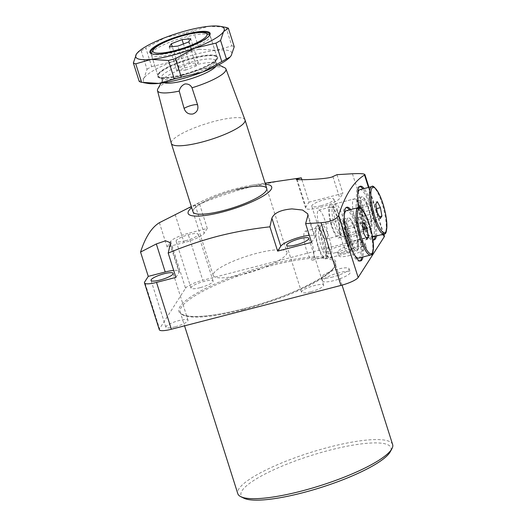 <?xml version="1.0" encoding="UTF-8"?>
<svg xmlns="http://www.w3.org/2000/svg" width="526" height="526" viewBox="0 0 526 526"><rect width="100%" height="100%" fill="white"/><g stroke="black" fill="none" stroke-linecap="round" stroke-linejoin="round"><path stroke-width="0.39" stroke-dasharray="2.63 1.97" d="M338.961 272.751A14.439 3.071 -17.6 0 0 322.688 281.035A14.439 3.071 -17.6 0 0 333.938 280.588A14.439 3.071 -17.6 0 0 350.211 272.304A14.439 3.071 -17.6 0 0 338.961 272.751M332.794 276.985A14.439 3.071 162.4 0 1 321.544 277.432A14.439 3.071 162.4 0 1 337.817 269.148A14.439 3.071 162.4 0 1 349.073 268.701A14.439 3.071 162.4 0 1 332.794 276.985M349.442 239.028A16.963 4.109 75.5 0 0 355.504 250.586A16.963 4.109 75.5 0 0 356.635 250.849A16.963 4.109 75.5 0 0 355.339 229.823A16.963 4.109 75.5 0 0 348.146 218.001A16.963 4.109 75.5 0 0 347.285 218.777A16.963 4.109 75.5 0 0 349.442 239.028M324.023 237.91A16.963 4.109 -104.5 0 1 325.318 258.937A16.963 4.109 -104.5 0 1 318.125 247.115A16.963 4.109 -104.5 0 1 316.83 226.088A16.963 4.109 -104.5 0 1 324.023 237.91M318.473 246.569A14.958 3.623 75.5 0 0 324.812 256.997A14.958 3.623 75.5 0 0 323.674 238.456A14.958 3.623 75.5 0 0 317.329 228.034A14.958 3.623 75.5 0 0 318.473 246.569M311.563 241.585A14.958 3.623 -104.5 0 1 312.7 260.12A14.958 3.623 -104.5 0 1 306.362 249.699A14.958 3.623 -104.5 0 1 305.218 231.164A14.958 3.623 -104.5 0 1 311.563 241.585M349.58 239.034A17.148 4.149 -104.5 0 1 347.403 218.56A17.148 4.149 -104.5 0 1 355.543 229.724A17.148 4.149 -104.5 0 1 355.714 250.711A17.148 4.149 -104.5 0 1 349.58 239.034M350.684 209.565A27.72 6.713 -104.5 0 1 358.594 226.542A27.72 6.713 -104.5 0 1 362.94 256.997M349.474 209.874A27.72 6.713 -104.5 0 1 357.384 226.857A27.72 6.713 -104.5 0 1 361.73 257.313M360.073 260.942A27.72 6.713 -104.5 0 1 359.495 261.218A27.72 6.713 -104.5 0 1 347.745 241.901A27.72 6.713 -104.5 0 1 345.628 207.54A27.72 6.713 -104.5 0 1 346.266 207.5M350.079 255.399A14.439 3.071 162.4 0 1 338.823 255.846A14.439 3.071 162.4 0 1 355.103 247.562A14.439 3.071 162.4 0 1 366.352 247.115A14.439 3.071 162.4 0 1 350.079 255.399M348.935 251.796A14.439 3.071 162.4 0 1 337.685 252.25A14.439 3.071 162.4 0 1 353.959 243.965A14.439 3.071 162.4 0 1 365.208 243.512A14.439 3.071 162.4 0 1 348.935 251.796M362.887 218.034A16.963 4.109 75.5 0 0 368.956 229.592A16.963 4.109 75.5 0 0 370.08 229.855A16.963 4.109 75.5 0 0 368.785 208.829A16.963 4.109 75.5 0 0 361.599 197.013A16.963 4.109 75.5 0 0 360.737 197.789A16.963 4.109 75.5 0 0 362.887 218.034M331.571 226.127A16.963 4.109 75.5 0 0 338.764 237.949A16.963 4.109 75.5 0 0 337.475 216.922A16.963 4.109 75.5 0 0 330.282 205.101A16.963 4.109 75.5 0 0 331.571 226.127M337.12 217.468A14.958 3.623 -104.5 0 1 338.264 236.003A14.958 3.623 -104.5 0 1 331.919 225.582A14.958 3.623 -104.5 0 1 330.782 207.047A14.958 3.623 -104.5 0 1 337.12 217.468M319.808 228.711A14.958 3.623 75.5 0 0 326.153 239.133A14.958 3.623 75.5 0 0 325.009 220.598A14.958 3.623 75.5 0 0 318.671 210.176A14.958 3.623 75.5 0 0 319.808 228.711M363.032 218.04A17.148 4.149 75.5 0 0 369.16 229.724A17.148 4.149 75.5 0 0 368.996 208.737A17.148 4.149 75.5 0 0 360.856 197.572A17.148 4.149 75.5 0 0 363.032 218.04M359.107 207.527A27.72 6.713 75.5 0 0 362.401 220.598A27.72 6.713 75.5 0 0 372.967 239.817M376.392 236.01A27.72 6.713 75.5 0 0 372.04 205.554A27.72 6.713 75.5 0 0 364.137 188.571M359.712 186.513A27.72 6.713 75.5 0 0 359.08 186.552A27.72 6.713 75.5 0 0 361.191 220.907A27.72 6.713 75.5 0 0 372.947 240.224A27.72 6.713 75.5 0 0 373.519 239.955M375.183 236.319A27.72 6.713 75.5 0 0 370.83 205.87A27.72 6.713 75.5 0 0 362.927 188.887M236.615 189.656A38.681 8.225 -17.6 0 0 193.022 211.846A38.681 8.225 -17.6 0 1 236.615 189.656A38.681 8.225 -17.6 0 1 266.761 188.453L286.946 252.099A38.681 8.225 -17.6 0 0 256.806 253.295A38.681 8.225 -17.6 0 0 213.214 275.486A38.681 8.225 -17.6 0 0 243.354 274.289A38.681 8.225 -17.6 0 0 286.946 252.099M265.433 184.271A43.836 9.323 -17.6 0 0 251.967 185.198A43.836 9.323 -17.6 0 0 237.515 188.255A43.836 9.323 -17.6 0 0 203.24 200.656A43.836 9.323 -17.6 0 0 191.701 207.665M180.918 211.676L195.251 205.285L199.578 204.127C215.765 197.329 232.328 191.701 249.258 187.243L282.876 180.352M311.55 242.361L314.686 237.463A18.048 3.84 -17.6 0 0 314.936 236.384A18.048 3.84 -17.6 0 0 309.334 235.372M310.57 291.825A11.605 2.466 162.4 0 1 301.529 292.18A11.605 2.466 162.4 0 1 314.607 285.526A11.605 2.466 162.4 0 1 323.648 285.164A11.605 2.466 162.4 0 1 310.57 291.825M174.921 326.87A11.605 2.466 162.4 0 1 165.881 327.231A11.605 2.466 162.4 0 1 178.958 320.571A11.605 2.466 162.4 0 1 187.999 320.209A11.605 2.466 162.4 0 1 174.921 326.87M243.913 498.207A78.644 16.727 162.4 0 1 329.651 450.19A78.644 16.727 162.4 0 1 390.246 451.788M392.639 444.569A81.221 17.279 -17.6 0 0 329.342 447.087A81.221 17.279 -17.6 0 0 237.798 493.684M320.821 205.811A11.605 2.466 162.4 0 1 311.78 206.172A11.605 2.466 162.4 0 1 324.858 199.512A11.605 2.466 162.4 0 1 333.898 199.157A11.605 2.466 162.4 0 1 320.821 205.811M335.673 252.644A11.605 2.466 162.4 0 1 326.633 252.999A11.605 2.466 162.4 0 1 339.711 246.346A11.605 2.466 162.4 0 1 348.751 245.984A11.605 2.466 162.4 0 1 335.673 252.644M185.172 240.855A11.605 2.466 162.4 0 1 176.131 241.217A11.605 2.466 162.4 0 1 189.209 234.563A11.605 2.466 162.4 0 1 198.249 234.201A11.605 2.466 162.4 0 1 185.172 240.855M200.031 287.689A11.605 2.466 162.4 0 1 190.984 288.051A11.605 2.466 162.4 0 1 204.062 281.39A11.605 2.466 162.4 0 1 213.109 281.029A11.605 2.466 162.4 0 1 200.031 287.689M352.433 173.751L372.323 236.463L202.766 280.266L187.907 233.439A15.471 3.287 -17.6 0 0 170.687 241.388L167.097 246.99L184.054 242.604A18.048 3.84 -17.6 0 0 204.147 233.327L207.283 228.429L187.907 233.439M372.323 236.463A15.471 3.287 162.4 0 1 384.381 235.977M159.325 329.723A15.471 3.287 162.4 0 1 159.536 328.803L144.683 281.969M170.687 241.388L185.54 288.222L159.536 328.803M185.54 288.222A15.471 3.287 162.4 0 1 202.766 280.266M159.391 222.689L167.097 246.99M199.578 204.127L207.283 228.429M301.898 179.688L309.018 202.148L305.882 207.04A18.048 3.84 -17.6 0 0 305.632 208.118A18.048 3.84 -17.6 0 0 321.84 206.974A18.048 3.84 -17.6 0 0 339.796 198.282L342.932 193.384L309.018 202.148M336.995 174.671L342.932 193.384M175.901 277.406L179.044 272.507A18.048 3.84 -17.6 0 0 179.287 271.429A18.048 3.84 -17.6 0 0 173.685 270.417M151.534 53.014A30.942 6.582 162.4 0 1 186.132 36.853A30.942 6.582 162.4 0 1 209.105 34.749M209.657 35.091A30.942 6.582 162.4 0 1 210.249 35.893A30.942 6.582 162.4 0 1 175.375 53.645A30.942 6.582 162.4 0 1 151.258 54.605A30.942 6.582 162.4 0 1 151.278 53.606M215.969 66.256A28.365 6.036 -17.6 0 0 216.548 64.29A28.365 6.036 -17.6 0 0 215.509 63.245A28.365 6.036 -17.6 0 0 194.449 65.171A28.365 6.036 -17.6 0 0 162.731 79.985A28.365 6.036 -17.6 0 0 162.481 81.445A28.365 6.036 -17.6 0 0 164.086 82.713M183.442 76.96A28.365 6.036 -17.6 0 0 215.154 62.147A28.365 6.036 -17.6 0 0 215.41 60.687A28.365 6.036 -17.6 0 0 193.305 61.568A28.365 6.036 -17.6 0 0 161.337 77.841A28.365 6.036 -17.6 0 0 162.383 78.887A28.365 6.036 -17.6 0 0 183.442 76.96M182.233 75.257A30.942 6.582 -17.6 0 0 216.83 59.096A30.942 6.582 -17.6 0 0 217.106 57.505A30.942 6.582 -17.6 0 0 192.989 58.465A30.942 6.582 -17.6 0 0 158.116 76.217A30.942 6.582 -17.6 0 0 159.26 77.361A30.942 6.582 -17.6 0 0 182.233 75.257M245.017 119.928A38.681 8.225 -17.6 0 0 214.904 121.21A38.681 8.225 -17.6 0 0 171.285 143.315M224.635 67.703A35.893 7.634 -17.6 0 0 197.98 70.142A35.893 7.634 -17.6 0 0 157.839 88.887M185.54 70.096L196.264 65.974L198.335 62.745L189.682 63.633L178.958 67.749L176.887 70.984L185.54 70.096L177.919 46.078M176.887 70.984L169.267 46.965M178.958 67.749L172.265 46.656M189.682 63.633L183.442 43.96M198.335 62.745L190.714 38.727M196.264 65.974L188.643 41.962M193.101 58.294A31.586 6.72 -17.6 0 0 157.78 74.791A31.586 6.72 -17.6 0 0 182.121 75.435A31.586 6.72 -17.6 0 0 216.554 56.144A31.586 6.72 -17.6 0 0 193.101 58.294M182.042 74.659A30.942 6.582 162.4 0 1 157.925 75.619A30.942 6.582 162.4 0 1 158.201 74.028A30.942 6.582 162.4 0 1 192.799 57.867A30.942 6.582 162.4 0 1 215.772 55.763A30.942 6.582 162.4 0 1 216.916 56.907A30.942 6.582 162.4 0 1 182.042 74.659M192.312 33.506A30.942 6.582 -17.6 0 0 185.56 35.051A30.942 6.582 -17.6 0 0 164.546 42.317M151.468 53.744A30.942 6.582 -17.6 0 0 151.83 53.941A30.942 6.582 -17.6 0 0 174.803 51.844A30.942 6.582 -17.6 0 0 209.401 35.683A30.942 6.582 -17.6 0 0 209.578 35.308M139.219 81.451L144.012 78.124L147.037 69.254L141.178 50.785L137.569 52.62M151.679 66.592L172.798 61.588L192.161 51.042L186.303 32.573L165.177 37.57L145.82 48.122L151.679 66.592A51.568 10.967 -17.6 0 0 147.037 69.254M224.161 27.063L208.783 26.307L193.325 30.758L199.183 49.227L216.396 50.325L231.854 45.874L225.996 27.405M199.183 49.227A51.568 10.967 -17.6 0 0 192.161 51.042M186.303 32.573A51.568 10.967 162.4 0 1 193.325 30.758M234.241 46.722A51.568 10.967 -17.6 0 0 231.854 45.874M141.178 50.785A51.568 10.967 162.4 0 1 145.82 48.122M147.76 83.41A46.413 9.869 162.4 0 1 144.012 78.124A46.413 9.869 162.4 0 1 172.798 61.588A46.413 9.869 162.4 0 1 216.396 50.325A46.413 9.869 162.4 0 1 231.21 55.598A46.413 9.869 162.4 0 1 229.711 57.413M336.988 210.821A14.386 3.485 -104.5 0 1 341.683 227.304A14.386 3.485 -104.5 0 1 339.586 234.603A14.386 3.485 -104.5 0 1 336.903 230.98A14.386 3.485 -104.5 0 1 332.616 207.632A14.386 3.485 -104.5 0 1 336.988 210.821M339.316 232.157A16.963 4.109 75.5 0 0 342.485 236.43A16.963 4.109 75.5 0 0 343.61 236.693A16.963 4.109 75.5 0 0 344.714 225.924A16.963 4.109 75.5 0 0 339.415 208.388A16.963 4.109 75.5 0 0 335.121 203.851A16.963 4.109 75.5 0 0 334.266 204.627A16.963 4.109 75.5 0 0 339.316 232.157M358.265 227.265A16.963 4.109 75.5 0 0 362.559 231.802A16.963 4.109 75.5 0 0 363.413 231.026A16.963 4.109 75.5 0 0 358.364 203.49A16.963 4.109 75.5 0 0 355.195 199.216A16.963 4.109 75.5 0 0 354.07 198.953A16.963 4.109 75.5 0 0 352.966 209.723A16.963 4.109 75.5 0 0 358.265 227.265M360.967 204.765A14.182 3.432 75.5 0 0 358.318 201.195A14.182 3.432 75.5 0 0 357.378 200.971A14.182 3.432 75.5 0 0 356.457 209.979A14.182 3.432 75.5 0 0 360.882 224.641A14.182 3.432 75.5 0 0 364.472 228.435A14.182 3.432 75.5 0 0 365.189 227.784A14.182 3.432 75.5 0 0 360.967 204.765M366.05 203.45A14.182 3.432 -104.5 0 1 370.482 218.112A14.182 3.432 -104.5 0 1 369.561 227.12A14.182 3.432 -104.5 0 1 365.971 223.326A14.182 3.432 -104.5 0 1 361.546 208.664A14.182 3.432 -104.5 0 1 362.467 199.656A14.182 3.432 -104.5 0 1 366.05 203.45M357.719 194.561A24.498 5.931 75.5 0 0 365.945 230.552A24.498 5.931 75.5 0 0 372.138 237.108A24.498 5.931 75.5 0 0 373.73 221.551A24.498 5.931 75.5 0 0 366.083 196.224A24.498 5.931 75.5 0 0 359.883 189.669M361.027 212.655L357.963 206.659L356.411 209.085L357.917 217.501L360.981 223.497L362.532 221.071L361.027 212.655L376.603 208.631M362.532 221.071L379.443 216.699M360.981 223.497L380.357 218.487M357.917 217.501L377.3 212.497M356.411 209.085L375.788 204.081M357.963 206.659L377.339 201.655M319.203 238.567A14.386 3.485 -104.5 0 1 319.17 228.619A14.386 3.485 -104.5 0 1 323.457 231.664A14.386 3.485 -104.5 0 1 327.783 245.208A14.386 3.485 -104.5 0 1 326.14 255.59A14.386 3.485 -104.5 0 1 319.203 238.567M330.979 245.175A16.963 4.109 75.5 0 0 321.675 224.839A16.963 4.109 75.5 0 0 320.814 225.615A16.963 4.109 75.5 0 0 320.86 237.351A16.963 4.109 75.5 0 0 329.033 257.424A16.963 4.109 75.5 0 0 330.164 257.687A16.963 4.109 75.5 0 0 330.979 245.175M349.922 240.283A16.963 4.109 75.5 0 0 341.749 220.21A16.963 4.109 75.5 0 0 340.618 219.947A16.963 4.109 75.5 0 0 339.803 232.453A16.963 4.109 75.5 0 0 349.106 252.789A16.963 4.109 75.5 0 0 349.968 252.013A16.963 4.109 75.5 0 0 349.922 240.283M343.248 232.42A14.182 3.432 75.5 0 0 351.026 249.423A14.182 3.432 75.5 0 0 351.743 248.772A14.182 3.432 75.5 0 0 351.703 238.962A14.182 3.432 75.5 0 0 344.872 222.182A14.182 3.432 75.5 0 0 343.925 221.959A14.182 3.432 75.5 0 0 343.248 232.42M348.33 231.105A14.182 3.432 -104.5 0 1 349.014 220.65A14.182 3.432 -104.5 0 1 356.792 237.653A14.182 3.432 -104.5 0 1 356.109 248.108A14.182 3.432 -104.5 0 1 348.33 231.105M358.693 258.095A24.498 5.931 75.5 0 0 359.869 240.027A24.498 5.931 75.5 0 0 346.437 210.663M344.274 215.548A24.498 5.931 75.5 0 0 345.253 228.725A24.498 5.931 75.5 0 0 354.432 254.867M342.959 230.072L344.471 238.495L347.528 244.485L349.086 242.059L347.574 233.643L344.51 227.653L342.959 230.072L362.335 225.069M344.51 227.653L363.893 222.643M347.574 233.643L363.157 229.619M349.086 242.059L365.997 237.693M347.528 244.485L366.911 239.481M344.471 238.495L363.847 233.485M307.795 215.739L314.686 237.463M243.499 309.604A81.221 17.279 162.4 0 1 180.201 312.128A81.221 17.279 162.4 0 1 271.745 265.531A81.221 17.279 162.4 0 1 335.042 263.007A81.221 17.279 162.4 0 1 243.499 309.604M271.62 264.289A82.253 17.496 -17.6 0 0 180.05 306.573A82.253 17.496 -17.6 0 0 243.019 308.926A82.253 17.496 -17.6 0 0 334.589 266.643A82.253 17.496 -17.6 0 0 271.62 264.289M383.316 234.221L368.476 187.453M297.144 179.484L305.882 207.04M332.905 176.558L339.796 198.282M175.158 214.562L184.054 242.604M195.251 205.285L204.147 233.327M170.148 244.465L179.044 272.507M371.75 186.605A24.498 5.931 -104.5 0 1 377.951 193.16A24.498 5.931 -104.5 0 1 385.597 218.487A24.498 5.931 -104.5 0 1 384.006 234.037M358.305 207.592A24.498 5.931 -104.5 0 1 371.737 236.963A24.498 5.931 -104.5 0 1 370.56 255.031M321.544 277.432L322.688 281.035M325.318 258.937L356.635 250.849M312.7 260.12L324.812 256.997M359.495 261.218L360.704 260.903M337.685 252.25L338.823 255.846M338.764 237.949L370.08 229.855M326.153 239.133L338.264 236.003M372.947 240.224L374.157 239.915M213.214 275.486L193.022 211.846M203.24 200.656L191.339 206.534M307.795 213.865L314.936 236.384M301.529 292.18L286.67 245.353M165.881 327.231L151.028 280.397M342.064 285.138L335.042 263.007C340.552 270.765 291.174 297.308 243.065 308.887C221.019 314.489 203.845 316.981 191.523 316.369C187.138 316.073 184.008 315.363 182.134 314.239L180.201 312.128L184.554 325.837M326.633 252.999L311.78 206.172M190.984 288.051L176.131 241.217M213.109 281.029L198.249 234.201M348.751 245.984L333.898 199.157M368.95 187.328L383.783 234.096M187.999 320.209L173.146 273.382M323.648 285.164L308.795 238.337M296.486 179.281L305.632 208.118M170.141 242.591L179.287 271.429M251.967 185.198L265.071 183.147M359.08 186.552L360.29 186.237M318.671 210.176L330.782 207.047M330.282 205.101L361.599 197.013M365.208 243.512L366.352 247.115M345.628 207.54L346.838 207.231M305.218 231.164L317.329 228.034M316.83 226.088L348.146 218.001M349.073 268.701L350.211 272.304M216.548 64.29L215.41 60.687M215.154 62.147L216.83 59.096M217.106 57.505L210.249 35.893M215.509 63.245L218.75 64.829M162.731 79.985L160.995 83.154M158.116 76.217L151.258 54.605M162.383 78.887L159.26 77.361M162.481 81.445L161.337 77.841M158.201 74.028L157.78 74.791M151.83 53.941L151.047 53.56M157.925 75.619L150.686 52.804M216.916 56.907L209.677 34.091M209.401 35.683L209.821 34.92M215.772 55.763L216.554 56.144M339.586 234.603L342.485 236.43M343.61 236.693L362.559 231.802M358.318 201.195L355.195 199.216M364.472 228.435L369.561 227.12M372.526 237.002L372.138 237.108M357.378 200.971L362.467 199.656M365.189 227.784L363.413 231.026M335.121 203.851L354.07 198.953M332.616 207.632L334.266 204.627M319.17 228.619L320.814 225.615M321.675 224.839L340.618 219.947M351.743 248.772L349.968 252.013M343.925 221.959L349.014 220.65M351.026 249.423L356.109 248.108M344.872 222.182L341.749 220.21M330.164 257.687L349.106 252.789M326.14 255.59L329.033 257.424"/><path stroke-width="0.79" d="M362.94 256.997A27.72 6.713 -104.5 0 1 360.704 260.903A27.72 6.713 -104.5 0 1 348.955 241.585A27.72 6.713 -104.5 0 1 346.838 207.231A27.72 6.713 -104.5 0 1 350.684 209.565M361.73 257.313A27.72 6.713 -104.5 0 1 360.073 260.942M372.967 239.817A27.72 6.713 75.5 0 0 374.157 239.915A27.72 6.713 75.5 0 0 376.392 236.01M373.519 239.955A27.72 6.713 75.5 0 0 375.183 236.319M160.995 83.154L157.839 88.887A35.893 7.634 -17.6 0 0 157.504 90.656L171.285 143.315A38.681 8.225 -17.6 0 0 171.312 143.401L193.022 211.846A38.681 8.225 -17.6 0 0 223.169 210.643A38.681 8.225 -17.6 0 0 266.761 188.453A38.681 8.225 -17.6 0 0 236.615 189.656M191.701 207.665A43.836 9.323 -17.6 0 0 222.268 212.044A43.836 9.323 -17.6 0 0 264.499 195.212A43.836 9.323 -17.6 0 0 265.433 184.271M191.339 206.534L159.391 222.689C151.554 227.541 145.275 237.338 140.56 252.072L156.327 243.946L165.565 240.79L170.141 242.591L170.148 244.465L168.195 253.105L175.901 277.406L156.524 282.409L171.377 329.243L340.94 285.434L321.044 222.728L305.613 223.649L311.55 242.361L277.636 251.119L269.93 226.824C252.21 228.784 234.859 231.913 217.876 236.22C200.945 240.678 184.383 246.306 168.195 253.105M309.334 235.372A18.048 3.84 -17.6 0 0 300.872 236.943A18.048 3.84 -17.6 0 0 280.779 246.221L277.636 251.119M269.93 226.824L271.883 218.178C274.158 212.918 280.851 209.821 291.976 208.901L302.595 210.038L307.795 213.865L307.795 215.739L305.613 223.649M299.748 238.692A11.605 2.466 -17.6 0 0 286.67 245.353A11.605 2.466 -17.6 0 0 295.717 244.991A11.605 2.466 -17.6 0 0 308.795 238.337A11.605 2.466 -17.6 0 0 299.748 238.692M164.105 273.744A11.605 2.466 -17.6 0 0 151.028 280.397A11.605 2.466 -17.6 0 0 160.068 280.036A11.605 2.466 -17.6 0 0 173.146 273.382A11.605 2.466 -17.6 0 0 164.105 273.744M391.916 448.744L390.246 451.788A78.644 16.727 162.4 0 1 302.305 492.869A78.644 16.727 162.4 0 1 243.913 498.207L240.79 496.682A81.221 17.279 -17.6 0 0 301.096 491.166A81.221 17.279 -17.6 0 0 391.916 448.744A81.221 17.279 -17.6 0 0 392.639 444.569L342.064 285.138M383.783 234.096L384.381 235.977A15.471 3.287 162.4 0 1 384.164 236.904L383.316 234.221M368.476 187.453L364.544 175.046C353.643 181.634 344.971 195.159 338.54 215.627L358.16 277.485L384.164 236.904M358.16 277.485A15.471 3.287 162.4 0 1 340.94 285.434M171.377 329.243A15.471 3.287 162.4 0 1 159.325 329.723L144.466 282.889A15.471 3.287 -17.6 0 0 156.524 282.409M346.266 207.5A27.72 6.713 -104.5 0 1 349.474 209.874M364.137 188.571A27.72 6.713 75.5 0 0 360.29 186.237A27.72 6.713 75.5 0 0 359.107 207.527M140.56 252.072L148.266 276.374L144.683 281.969A15.471 3.287 -17.6 0 0 144.466 282.889M296.486 179.281L296.986 178.998C290.576 180.582 329.144 179.392 332.905 176.558L336.995 174.671L352.433 173.751C361.586 173.35 365.629 173.777 364.544 175.046L364.886 174.533L368.95 187.328M265.071 183.147L301.313 177.847L301.898 179.688M184.554 325.837L237.798 493.684A81.221 17.279 -17.6 0 0 240.79 496.682M321.044 222.728C330.492 221.847 336.324 219.48 338.54 215.627M297.144 179.484L296.986 178.998L301.313 177.847M173.685 270.417A18.048 3.84 -17.6 0 0 165.223 271.995L148.266 276.374M362.927 188.887A27.72 6.713 75.5 0 0 359.712 186.513M197.618 104.93L191.997 87.796C190.609 85.008 188.255 83.733 184.928 83.976C181.786 85.403 179.885 87.776 179.228 91.097L184.093 108.422C185.639 112.695 188.571 114.55 192.891 113.991C197.02 112.367 198.591 109.342 197.618 104.93A7.739 1.644 -17.6 0 0 191.707 105.345A7.739 1.644 -17.6 0 0 184.093 108.422M175.059 50.542A28.365 6.036 -17.6 0 0 205.982 33.223A28.365 6.036 -17.6 0 0 184.922 35.15A28.365 6.036 -17.6 0 0 153.204 49.963A28.365 6.036 -17.6 0 0 175.059 50.542M205.982 33.223L209.105 34.749A30.942 6.582 162.4 0 1 209.657 35.091M164.086 82.713A28.365 6.036 -17.6 0 0 184.58 80.563A28.365 6.036 -17.6 0 0 215.969 66.256M171.312 143.401A38.681 8.225 -17.6 0 0 201.451 142.198A38.681 8.225 -17.6 0 0 245.044 120.007A38.681 8.225 -17.6 0 0 245.017 119.928L225.93 68.945A35.893 7.634 -17.6 0 0 224.635 67.703L218.75 64.829M193.022 211.846A38.681 8.225 -17.6 0 0 223.169 210.643A38.681 8.225 -17.6 0 0 266.761 188.453L245.044 120.007M191.997 87.796A35.893 7.634 -17.6 0 0 225.93 68.945M157.504 90.656A35.893 7.634 -17.6 0 0 179.228 91.097M151.278 53.606A30.942 6.582 162.4 0 1 151.534 53.014L153.204 49.963M169.267 46.965L177.919 46.078L188.643 41.962L190.714 38.727L182.062 39.614L171.338 43.73L169.267 46.965M172.265 46.656L171.338 43.73M183.442 43.96L182.062 39.614M174.5 51.416A31.586 6.72 162.4 0 1 151.047 53.56A31.586 6.72 162.4 0 1 185.487 34.275A31.586 6.72 162.4 0 1 209.821 34.92A31.586 6.72 162.4 0 1 174.5 51.416M164.546 42.317A30.942 6.582 -17.6 0 0 150.686 52.804A30.942 6.582 -17.6 0 0 151.468 53.744M234.241 46.722L231.21 55.598L230.033 57.091L226.423 58.925L220.565 40.456L223.596 31.58L228.383 28.253L234.241 46.722M221.781 61.588L202.425 72.134L181.299 77.138L175.441 58.669L194.804 48.122L215.923 43.119L221.781 61.588A51.568 10.967 -17.6 0 0 226.423 58.925M174.277 78.953L158.819 83.404L141.606 82.306L135.747 63.83L151.205 59.385L168.419 60.483L174.277 78.953A51.568 10.967 -17.6 0 0 181.299 77.138M137.891 52.298A46.413 9.869 -17.6 0 0 136.392 54.112A46.413 9.869 -17.6 0 0 151.205 59.385A46.413 9.869 -17.6 0 0 194.804 48.122A46.413 9.869 -17.6 0 0 223.596 31.58A46.413 9.869 -17.6 0 0 219.842 26.3A46.413 9.869 -17.6 0 0 208.783 26.307A46.413 9.869 -17.6 0 0 165.177 37.57A46.413 9.869 -17.6 0 0 137.891 52.298L136.392 54.112L133.361 62.982L139.219 81.451A51.568 10.967 -17.6 0 0 141.606 82.306M228.383 28.253A51.568 10.967 162.4 0 0 225.996 27.405L219.842 26.3M135.747 63.83A51.568 10.967 162.4 0 1 133.361 62.982M175.441 58.669A51.568 10.967 162.4 0 1 168.419 60.483M220.565 40.456A51.568 10.967 162.4 0 1 215.923 43.119M230.033 57.091L229.711 57.413A46.413 9.869 162.4 0 1 202.425 72.134A46.413 9.869 162.4 0 1 158.819 83.404A46.413 9.869 162.4 0 1 147.76 83.41L143.44 82.648M209.578 35.308A30.942 6.582 -17.6 0 0 209.677 34.091A30.942 6.582 -17.6 0 0 192.312 33.506M371.75 186.605C372.678 185.047 375.051 187.315 378.865 193.41C382.435 200.735 384.94 209.144 386.386 218.638C387.215 229.586 386.426 234.721 384.006 234.037A24.498 5.931 -104.5 0 1 377.813 227.488A24.498 5.931 -104.5 0 1 370.159 202.162A24.498 5.931 -104.5 0 1 371.75 186.605L359.883 189.669A24.498 5.931 75.5 0 0 357.719 194.561M381.915 216.068L380.403 207.645L377.339 201.655L375.788 204.081L377.3 212.497L380.357 218.487L381.915 216.068L379.443 216.699M376.603 208.631L380.403 207.645M354.432 254.867A24.498 5.931 75.5 0 0 358.693 258.095L370.56 255.031A24.498 5.931 -104.5 0 1 357.121 225.661A24.498 5.931 -104.5 0 1 358.305 207.592L346.437 210.663A24.498 5.931 75.5 0 0 344.274 215.548M363.893 222.643L362.335 225.069L363.847 233.485L366.911 239.481L368.463 237.055L366.951 228.639L363.893 222.643M363.157 229.619L366.951 228.639M365.997 237.693L368.463 237.055M156.327 243.946L165.223 271.995M271.883 218.178L280.779 246.221M378.786 226.515A23.466 5.681 75.5 0 0 386.893 225.812A23.466 5.681 75.5 0 0 378.917 193.634A23.466 5.681 75.5 0 0 370.804 194.331A23.466 5.681 75.5 0 0 378.786 226.515M372.401 236.476A23.466 5.681 75.5 0 0 361.434 208.953A23.466 5.681 75.5 0 0 358.403 225.647A23.466 5.681 75.5 0 0 369.364 253.17A23.466 5.681 75.5 0 0 372.401 236.476M384.006 234.037L372.526 237.002M358.305 207.592C359.389 206.343 361.638 208.381 365.051 213.701C368.292 220 370.758 227.613 372.447 236.542C374.012 249.173 373.388 255.334 370.56 255.031"/></g></svg>
